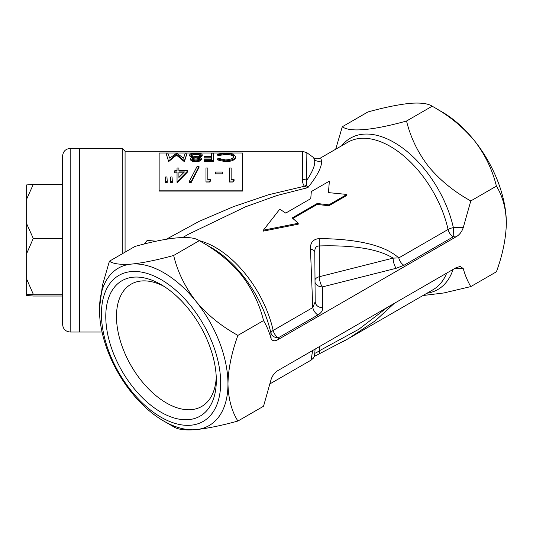 <?xml version="1.0" encoding="UTF-8"?>
<svg xmlns="http://www.w3.org/2000/svg" width="533" height="533" viewBox="0 0 533 533"><rect width="100%" height="100%" fill="white"/><g stroke="black" fill="none" stroke-linecap="round" stroke-linejoin="round"><path stroke-width="0.8" d="M302.424 179.128L306.875 180.121C312.931 171.18 315.483 164.444 314.543 159.92L313.491 157.528C315.356 159.067 317.728 159.207 320.593 157.941L321.646 160.819C321.872 166.982 317.282 175.917 307.874 187.636L306.502 185.244L306.875 152.718L302.424 151.265L302.424 179.128C302.238 181.666 302.904 184.045 304.416 186.25L306.502 185.244M166.309 239.25L199.309 221.275L233.507 206.651L268.539 194.758L304.416 186.25L307.874 187.636L277.12 195.478L245.646 206.757L188.336 234.3M199.269 240.656A85.173 49.176 60 0 1 215.459 247.445A85.173 49.176 60 0 1 273.176 330.447A7.569 4.371 -120 0 0 278.306 337.822L278.366 339.401L455.948 236.872C459.386 234.96 461.818 231.888 463.244 227.644L453.376 227.624L453.217 236.839A7.569 4.371 60 0 1 448.086 229.463A85.173 49.176 -120 0 0 390.369 146.462A85.173 49.176 -120 0 0 347.783 142.244L320.54 157.975M341.786 145.709A87.392 50.455 60 0 1 394.154 142.464A87.392 50.455 60 0 1 453.376 227.624A7.569 2.938 -12.7 0 0 448.086 229.463L398.784 257.925C399.65 261.203 401.362 263.662 403.914 265.307L396.126 268.299C394.287 265.501 393.274 262.103 393.094 258.112L398.784 257.925C384.873 245.46 358.376 239.004 319.3 238.564L319.327 245.946C316.189 245.9 314.677 247.938 314.79 252.069C314.65 250.697 313.204 249.704 310.466 249.078C310.166 242.642 313.111 239.137 319.3 238.564M454.829 268.432L463.244 268.585C465.049 275.135 467.561 281.138 470.786 286.594L496.41 271.797C502.659 254.694 505.97 238.511 506.35 223.227C506.064 208.689 502.752 196.324 496.41 186.137C492.345 169.514 484.95 154.284 474.23 140.439C462.491 126.548 448.473 115.141 432.17 106.22C428.099 103.482 420.704 102.529 409.984 103.349C398.251 104.588 384.233 107.459 367.923 111.957L342.299 126.754C349.875 132.49 373.233 130.299 406.539 121.018L432.17 106.22M278.366 339.401C274.935 341.46 272.503 341.193 271.07 338.595C269.245 331.999 266.733 326.003 263.535 320.586C259.544 304.176 252.189 288.993 241.469 275.041C230.176 261.456 216.118 249.997 199.289 240.669C191.927 235.2 170.034 236.812 137.101 245.86L135.175 246.333L109.418 261.203C113.249 263.908 120.645 264.861 131.604 264.075A90.85 52.454 60 0 1 163.724 272.683A90.85 52.454 60 0 1 195.844 301.165A90.85 52.454 60 0 1 227.964 383.953C228.344 398.797 231.655 411.156 237.905 421.043L263.535 406.246L271.07 379.543C272.496 375.292 274.928 372.221 278.366 370.308L455.948 267.779L460.239 266.44L463.244 268.585M315.183 301.691L314.79 251.942L315.183 301.738L312.764 307.588C313.631 310.866 315.343 313.324 317.895 314.97L278.306 337.822C274.415 337.649 271.943 336.037 270.897 332.978L271.07 338.595M310.466 249.078L312.764 307.588L273.176 330.447A7.569 2.938 -12.7 0 0 270.897 332.978A87.392 50.455 -120 0 0 211.674 247.825L199.289 240.669L173.658 255.467C177.489 271.59 184.884 286.821 195.844 301.165C207.117 314.683 221.135 326.089 237.905 335.384C231.569 352.893 228.251 369.083 227.964 383.953A90.85 52.454 60 0 1 195.844 429.651A90.85 52.454 60 0 1 163.724 421.043L173.658 426.78C177.729 429.518 185.124 430.471 195.844 429.651C207.584 428.412 221.601 425.541 237.905 421.043M144.236 244.027L147.201 240.396L156.229 241.216M317.895 314.97C321.179 312.951 322.798 310.559 322.751 307.794C318.161 307.454 315.636 305.409 315.183 301.658L315.183 301.751M396.126 268.299L322.358 286.921A7.569 6.183 -1.1 0 1 315.063 282.43M322.751 307.794L322.358 286.921A7.569 2.478 75.8 0 1 319.327 276.734A7.569 4.371 0 0 0 317.008 277.653A7.569 4.371 0 0 0 315.043 279.625M393.094 258.112C378.437 249.038 353.845 244.987 319.327 245.946L319.327 276.734L393.094 258.112M270.144 383.767L311.125 360.108L312.611 350.534M319.3 353.639C319.887 353.725 319.893 352.779 319.327 350.794L358.842 329.254L387.398 307.361M314.79 352.779C314.677 353.586 316.189 352.926 319.327 350.794L319.327 346.657M394.193 303.437L375.239 320.859L348.522 338.522L343.285 341.48M161.046 284.582L161.046 284.582A78.171 45.132 60 0 1 216.318 380.322A78.171 45.132 60 0 1 161.046 412.236A78.171 45.132 60 0 1 105.774 316.495A78.171 45.132 60 0 1 161.046 284.582L161.046 284.582M163.791 286.248A70.603 40.761 -120 0 0 131.098 284.176A70.603 40.761 -120 0 0 120.278 340.747A70.603 40.761 -120 0 0 166.403 402.961A70.603 40.761 -120 0 0 201.701 406.459A70.603 40.761 -120 0 0 216.251 377.111M161.046 417.232A84.294 48.67 -120 0 0 220.655 382.821A84.294 48.67 -120 0 0 161.046 279.578A84.294 48.67 -120 0 0 101.437 313.997A84.294 48.67 -120 0 0 161.046 417.232M506.35 223.227A90.85 52.454 -120 0 0 474.23 140.439A90.85 52.454 -120 0 0 442.11 111.957A90.85 52.454 -120 0 0 438.353 109.918M229.283 181.107L232.968 181.107L232.968 182.033L229.283 182.033L229.283 167.988L231.142 167.988L231.142 179.674L234.087 179.674L232.968 181.107M231.142 168.914L231.142 179.674M232.968 182.033L234.087 180.6L234.087 179.674M222.408 172.006L222.408 173.985L215.399 173.985L215.399 172.006L222.408 172.006M215.399 173.058L222.408 173.058M205.985 181.107L209.669 181.107L209.669 182.033L205.985 182.033L205.985 167.988L207.843 167.988L207.843 179.674L210.788 179.674L209.669 181.107M207.843 168.914L207.843 179.674M209.669 182.033L210.788 180.6L210.788 179.674M191.247 182.406L189.288 182.406L189.288 181.48L191.247 181.48L191.247 182.406L199.016 167.389L199.016 166.463L191.247 181.48M189.288 181.48L197.07 166.463L199.016 166.463M178.915 177.442L184.431 171.926L178.915 171.926L178.915 177.442L178.915 172.859L183.459 172.859M177.043 172.859L174.777 172.859L174.777 171.926L177.043 171.926L177.043 181.48L177.422 181.48L177.422 182.406L187.863 171.666L187.863 170.74L177.422 181.48M177.422 182.406L177.043 182.406L177.043 181.48M174.777 171.926L174.777 170.74L177.043 170.74L177.043 167.988L178.915 167.988L178.915 170.74L187.863 170.74M178.915 168.914L178.915 170.74M177.043 170.74L177.043 168.914M170.44 181.48L172.332 181.48L172.332 182.406L170.44 182.406L170.74 176.963L172.046 176.963L172.332 181.48M165.343 181.48L167.235 181.48L167.235 182.406L165.343 182.406L165.643 176.963L166.949 176.963L167.235 181.48M218.816 154.57L217.337 154.184L217.337 155.116L218.816 155.496L218.816 154.57L225.392 153.544C230.503 153.591 233.261 154.543 233.674 156.409C233.261 158.468 230.536 159.64 225.512 159.927L218.816 158.441L217.337 158.947L225.539 160.826C231.708 160.506 235.073 159.054 235.646 156.475L233.267 154.037L225.512 153.004L217.337 154.184M235.646 156.475L235.646 157.402C235.073 159.987 231.702 161.432 225.539 161.752L217.337 159.88L217.337 158.947M233.674 157.335C233.254 155.469 230.489 154.517 225.392 154.47L225.392 153.544M225.392 154.47L218.816 155.496M225.539 161.752L225.539 160.826M204.039 160.593L213.427 160.593L213.427 161.519L204.039 161.519L204.039 159.707L211.568 159.707L211.568 157.108L204.039 157.108L204.039 156.362L211.568 156.362L211.568 153.144L213.427 153.144L213.427 160.593M211.568 159.707L211.568 158.035L204.039 158.035L204.039 157.108M211.568 156.362L211.568 154.07M199.422 159.447C199.095 158.561 197.883 158.088 195.791 158.035C193.712 158.101 192.54 158.574 192.28 159.46M200.328 155.769C200.002 154.91 198.509 154.477 195.864 154.47C193.173 154.497 191.68 154.95 191.4 155.836M191.4 154.91C191.68 154.024 193.173 153.571 195.864 153.544C198.509 153.551 200.002 153.984 200.328 154.843C200.008 155.803 198.489 156.322 195.764 156.422C193.199 156.322 191.74 155.823 191.4 154.91M195.864 154.47L195.864 153.544M195.858 159.94C193.772 159.92 192.58 159.454 192.28 158.534C192.54 157.648 193.706 157.175 195.791 157.108C197.883 157.162 199.095 157.635 199.422 158.521C199.129 159.42 197.943 159.893 195.858 159.94M195.791 158.035L195.791 157.108M189.528 154.923C189.668 155.763 190.847 156.396 193.066 156.802L190.394 158.501C190.794 159.913 192.58 160.686 195.764 160.826C198.962 160.713 200.814 159.947 201.321 158.528L198.569 156.802C200.834 156.389 202.047 155.743 202.214 154.87C201.814 153.631 199.708 153.004 195.891 153.004L190.941 153.631L189.528 154.923L189.528 155.849L191.427 157.315M201.321 158.528L201.321 159.454C200.814 160.873 198.962 161.639 195.764 161.752C192.586 161.612 190.794 160.839 190.394 159.427L190.394 158.501M195.764 161.752L195.764 160.826M202.214 154.87L202.214 155.796L200.221 157.315M168.675 161.519L165.99 153.144L168.675 161.519L176.516 155.15L184.138 161.519L184.445 160.593L184.445 161.519L187.103 153.144L184.445 160.593M168.675 160.593L168.981 161.519M176.516 155.15L176.516 154.224L168.981 160.593M184.138 160.593L176.516 154.224M165.99 153.144L167.835 153.144L169.674 158.121L176.763 153.144L183.472 158.168L185.297 153.144L187.103 153.144M159.14 190.161L242.428 190.161L242.428 191.087L159.14 191.087L159.14 153.004L195.618 153.004M196.177 153.004L225.173 153.004M225.959 153.004L242.428 153.004L242.428 190.161M263.369 230.189L298.214 223.274L298.214 224.2L263.369 231.115L263.369 230.189L279.698 209.269A85.173 49.176 -120 0 1 279.845 209.349A85.173 49.176 -120 0 1 285.735 213.087L310.759 198.636L311.325 191.554L329.347 181.153L328.448 192.613L346.91 194.438L346.91 195.364L328.894 205.765L328.894 204.839L346.91 194.438M328.515 192.62L329.347 181.153M292.844 218.49L317.202 204.425L317.202 203.499L328.894 204.839M317.202 204.425L328.894 205.765M298.214 223.274A85.173 49.176 -120 0 0 292.184 217.95L317.202 203.499M125.075 252.169L125.075 151.265L122.237 148.427L70.183 148.427L70.183 332.026L79.65 332.026L79.65 148.427L79.65 332.026L102.05 332.026M99.491 308.254L102.429 285.328L109.418 261.203M263.535 320.586L237.905 335.384M163.724 421.043A90.85 52.454 60 0 1 131.604 392.561A90.85 52.454 60 0 1 99.478 309.773A90.85 52.454 60 0 1 131.604 264.075C142.877 262.929 156.895 260.064 173.658 255.467M406.539 121.018C410.623 137.701 418.059 152.978 428.845 166.862C440.238 180.421 454.216 191.78 470.786 200.934L496.41 186.137M470.786 200.934L463.244 227.638M470.786 286.594L443.889 292.957L423.002 295.522M335.683 149.233L342.299 126.754M177.003 296.508L181.36 300.779M122.237 148.427L122.237 253.808M62.614 184.438L62.614 324.457L62.614 156.002L62.614 184.438L33.273 184.438L26.65 199.122L26.65 184.924L33.273 184.438M26.65 223.733L33.273 238.424L26.65 253.601L26.65 199.122M62.614 238.424L33.273 238.424M26.65 279.039L33.273 294.216L26.65 294.709L26.65 253.601M62.614 294.216L33.273 294.216M62.614 296.022L33.273 296.022L26.65 295.529L26.65 294.709M455.948 236.872L453.217 236.839L403.914 265.307M314.543 159.92C316.755 161.366 319.12 161.666 321.646 160.819M314.357 356.397L348.462 338.548L432.956 289.772A85.173 49.176 -120 0 0 446.707 273.116M453.043 269.458A87.392 50.455 60 0 1 426.96 293.237M182.832 237.478L188.289 234.327M315.123 349.088L314.543 355.877L313.344 358.163L311.152 360.088M313.491 157.528L306.875 152.718M125.075 151.265L302.424 151.265M70.183 148.427C65.586 148.88 63.061 151.399 62.614 156.002M70.183 332.026C65.586 331.579 63.061 329.054 62.614 324.457"/></g></svg>
